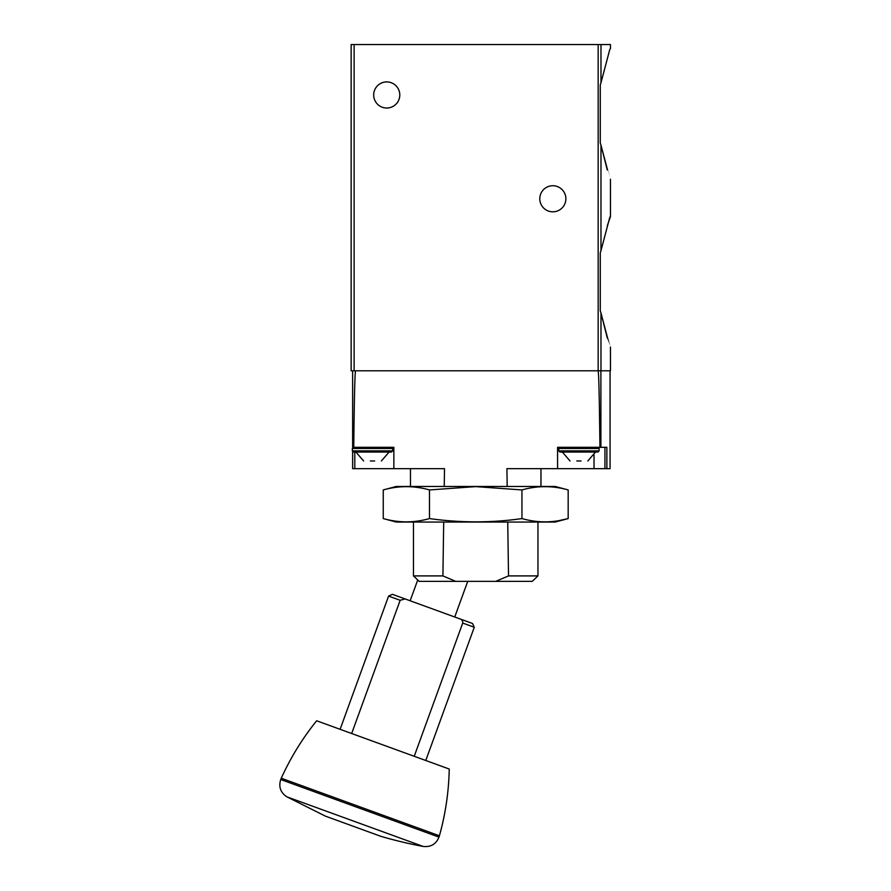 <?xml version="1.0" encoding="UTF-8"?>
<svg xmlns="http://www.w3.org/2000/svg" width="891" height="891" viewBox="0 0 891 891"><rect width="100%" height="100%" fill="white"/><g stroke="black" fill="none" stroke-linecap="round" stroke-linejoin="round"><path stroke-width="1.34" d="M600.98 250.616C612.774 206.066 612.83 205.832 600.98 250.616L600.278 252.788L600.278 310.848L600.98 313.019L600.278 310.848L600.278 252.788L600.98 250.616L600.98 145.155L600.278 142.983L600.98 145.155C612.774 189.705 612.83 189.928 600.98 145.155L607.294 170.003M600.278 84.923L600.98 82.752C612.774 38.202 612.83 37.968 600.98 82.752C612.774 38.202 612.83 37.968 600.98 82.752L600.278 84.923L600.278 142.983L600.278 84.923M610.458 48.704L610.458 44.55L351.143 44.55L351.143 370.79L354.117 370.79L354.117 44.55M607.294 225.768L610.458 216.569L610.458 179.202M610.458 347.067L610.458 370.79L354.117 370.79M600.98 370.79L600.98 313.019C612.774 357.569 612.83 357.803 600.98 313.019L607.294 337.878M565.874 198.771A13.053 13.053 0 0 1 546.306 210.076A13.053 13.053 0 0 1 546.306 187.478A13.053 13.053 0 0 1 565.874 198.771M399.792 94.969A13.053 13.053 0 0 1 380.212 106.274A13.053 13.053 0 0 1 380.212 83.665A13.053 13.053 0 0 1 399.792 94.969M610.068 370.79L610.068 468.666L606.871 468.666L606.871 447.315L599.933 447.315C599.387 397.174 598.774 371.67 598.084 370.79M599.933 447.315L557.577 447.315L557.577 468.666L506.923 468.666L507.191 486.464M606.871 468.666L604.944 468.666L604.944 447.315M557.577 468.666L604.944 468.666M444.23 486.464L444.509 468.666L393.855 468.666L393.855 447.315L352.636 447.315L352.636 370.79M352.636 451.659L352.636 468.666L393.855 468.666M355.598 370.79C354.908 371.67 354.295 397.174 353.749 447.315M413.469 522.048L413.469 575.909L417.734 579.963L410.15 600.768M443.696 522.048L442.905 575.909L413.469 575.909L419.215 581.366L532.217 581.366L537.952 575.909L537.952 522.048M495.708 581.366L508.527 575.909L507.736 522.048M508.527 575.909L537.952 575.909L532.217 581.366M442.905 575.909L455.724 581.366M351.667 733.516L400.159 600.289L351.667 733.516L316.65 720.774L449.242 769.033L414.226 756.292L462.719 623.054L474.268 627.264L472.497 623.466L459.789 618.833C461.917 619.557 462.897 620.96 462.719 623.054L414.226 756.292M472.497 623.466L392.396 594.308L405.104 598.93L400.159 600.289L388.599 596.079L392.396 594.308M454.744 617.006L467.719 581.366M381.136 836.426L325.393 816.134L286.846 796.821C280.509 792.578 278.471 786.809 280.732 779.525L281.278 778.222L439.419 835.78C445.511 813.951 448.786 791.698 449.242 769.033M316.65 720.774C302.428 738.427 290.633 757.573 281.278 778.222M370.366 460.959L374.643 460.959M363.606 460.959L355.932 452.06L391.483 452.06L353.527 452.06L352.335 450.868L352.335 448.496L353.527 447.315L352.335 448.496L392.675 448.496L391.483 447.315L392.675 448.496L392.675 450.868L391.483 452.06M353.527 452.06L352.335 450.868L392.675 450.868M576.789 460.959L581.066 460.959M570.028 460.959L562.355 452.06L597.906 452.06L559.949 452.06L558.757 450.868L558.757 448.496L559.949 447.315M568.18 489.939L555.204 486.464L396.228 486.464L383.253 489.939C398.656 485.573 414.07 485.573 429.484 489.939L475.716 486.62L521.948 489.939C537.362 485.573 552.765 485.573 568.18 489.939L568.18 518.573C552.765 522.939 537.362 522.939 521.948 518.573C491.52 522.939 460.692 522.939 429.484 518.573C414.07 522.939 398.656 522.939 383.253 518.573L383.253 489.939M558.935 520.634L568.18 518.573L555.204 522.048L396.228 522.048L383.253 518.573M429.484 518.573L429.484 489.939M521.948 518.573L521.948 489.939M600.98 82.752L600.98 44.55M598.173 370.79L598.173 44.55M600.89 447.315L600.89 370.79M354.796 468.666L354.796 452.06M594.03 468.666L594.03 454.978M286.846 796.821L423.192 846.45C430.776 847.274 436.044 844.167 438.985 837.128L439.419 835.78M280.732 779.525L438.985 837.128M558.757 450.868L599.097 450.868L597.906 452.06M558.757 448.496L599.097 448.496L597.906 447.315L599.097 448.496L599.097 450.868M540.96 486.464L540.96 468.666M410.461 486.464L410.461 468.666M425.775 760.502L474.268 627.264M340.106 729.317L388.599 596.079M325.449 816.156L381.192 836.449L325.449 816.156M381.248 836.46A444.876 444.876 0 0 0 423.192 846.45M381.404 460.959L389.077 452.06M587.826 460.959L595.5 452.06"/></g></svg>
